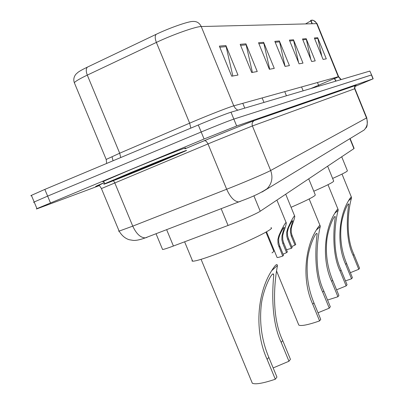 <?xml version="1.0" encoding="UTF-8"?>
<svg xmlns="http://www.w3.org/2000/svg" width="404" height="404" viewBox="0 0 404 404"><rect width="100%" height="100%" fill="white"/><g stroke="black" fill="none" stroke-linecap="round" stroke-linejoin="round"><path stroke-width="0.61" d="M350.106 138.501L354.116 148.369L353.919 148.627L260.232 211.236C257.101 213.448 240.35 220.867 228.058 225.457L173.412 246.021C167.594 248.197 163.984 249.359 162.575 249.5L162.398 249.071M99.233 185.638L39.016 208.075C36.385 209.055 35.698 209.237 36.951 208.626L204.081 139.006L236.663 125.987L373.008 78.866L355.015 86.446M31.532 195.667L30.81 195.783L31.401 195.364L44.834 189.4L198.303 124.982C214.059 118.433 224.957 114.17 231.002 112.196L369.852 71.069L371.609 74.937L233.835 119.094L371.433 74.967L373.008 78.866M198.303 124.982L201.192 131.997C216.948 125.467 227.831 121.165 233.835 119.094C227.831 121.165 216.948 125.467 201.192 131.997L47.642 196.117L201.192 131.997L204.081 139.006M34.279 202.232L33.567 202.384L34.178 201.995L47.642 196.117L34.178 201.995L36.951 208.626M160.519 232.007L156.005 233.744M305.535 23.922L310.833 20.872M312.307 23.75L311.024 20.599L310.646 20.412L312.009 23.76M219.357 46.112L231.699 76.215L237.981 75.058L225.892 45.551L219.357 46.112M232.84 76.002L225.892 45.551M240.178 44.329L251.722 72.533L257.247 71.518L245.925 43.834L240.178 44.329M252.404 72.412L245.925 43.834M258.53 42.753L269.377 69.291L274.271 68.392L263.62 42.319L258.53 42.753M269.69 69.236L263.62 42.319M314.352 37.971L323.079 59.428L326.286 58.838L317.685 37.683L314.352 37.971M321.842 56.383L317.685 37.683M302.505 38.986L311.676 61.519L315.216 60.873L306.181 38.668L302.505 38.986M310.782 59.312L306.181 38.668M289.4 40.107L299.071 63.837L302.99 63.115L293.476 39.759L289.4 40.107M298.596 62.665L293.476 39.759M274.831 41.354L285.052 66.413L289.421 65.61L279.371 40.966L274.831 41.354M285.078 66.407L279.371 40.966M106.323 159.762L74.321 82.684C73.291 79.684 73.816 76.866 75.896 74.23L78.007 72.311C79.856 70.968 82.977 69.241 87.37 67.14L156.141 34.335C169.321 27.982 188.501 21.276 192.89 21.442C196.713 21.215 199.495 22.912 201.232 26.538C196.041 26.412 172.538 34.699 156.373 42.425L87.294 75.114C79.967 78.613 75.644 81.133 74.321 82.684L74.76 83.744M338.623 76.649L317.165 23.851L316.716 23.639C315.564 21.22 313.671 20.084 311.05 20.235L311.327 20.271L311.115 20.821M369.852 71.069L371.599 74.922M345.476 280.871L351.551 278.8L345.678 264.428C336.456 244.597 338.85 216.453 348.48 200.828C350.399 197.541 351.414 196.415 351.525 197.44L351.49 198.086C348.632 207.459 344.764 235.476 353.929 254.454L359.56 268.246L358.772 269.286L350.364 272.69M358.772 269.286L353.116 255.434C344.834 238.628 347.42 212.368 348.788 204.242C348.228 201.556 341.612 216.327 340.961 227.927C340.052 240.259 341.915 252.071 346.556 263.368L352.404 277.679L351.551 278.8M332.623 178.437C342.976 173.811 347.889 171.22 347.359 170.66L341.708 156.787M327.558 300.036L337.926 296.748L331.644 281.396C321.791 260.206 324.23 230.224 334.729 213.337C336.916 209.641 338.067 208.419 338.178 209.681L338.163 210.211C335.376 219.973 331.255 249.829 341.042 270.034L347.051 284.729L346.152 285.911L336.582 289.809M346.152 285.911L340.118 271.15C331.391 253.328 333.906 225.871 335.269 216.943C334.719 213.66 327.427 229.553 326.664 242.062C325.644 255.333 327.639 268.039 332.644 280.189L338.9 295.47L337.926 296.748M313.782 191.233C327.604 185.173 334.224 181.744 333.643 180.952L327.629 166.196M298.44 324.2L298.809 325.094C301.273 326.255 308.201 324.856 319.584 320.912L312.746 304.242C302.041 281.224 304.525 248.783 316.231 230.164C318.827 225.856 320.175 224.523 320.281 226.164L320.276 226.482C317.645 236.714 313.181 269.024 323.801 290.875L330.315 306.772L329.265 308.156L318.014 312.782M329.265 308.156L322.72 292.183C313.428 273.028 315.797 244.102 317.135 234.032C316.635 229.82 308.363 247.233 307.439 261.004C306.252 275.563 308.414 289.501 313.923 302.818L320.731 319.402L319.584 320.912M291.077 207.297C307.939 199.94 315.989 195.753 315.221 194.743L308.717 178.836M251.566 381.396L252.338 383.265C255.611 384.623 263.267 383.28 275.316 379.225L267.13 359.388C254.384 331.952 256.848 293.688 271.67 270.7C275.225 265.024 277.129 263.287 277.386 265.499L277.407 265.999C274.942 278.406 270.468 315.125 282.714 340.547L290.441 359.302L288.971 361.242L273.165 367.928M288.971 361.242L281.199 342.38C270.685 320.221 272.483 288.385 273.73 275.356C273.518 268.206 262.605 289.193 261.13 306.267C259.439 324.089 261.999 341.117 268.806 357.363L276.942 377.084L275.316 379.225M192.254 260.257L191.961 260.934L192.647 261.211C196.031 261.161 205.131 258.318 219.958 252.682C247.268 242.279 276.513 227.836 270.897 227.75M129.836 173.008C158.802 160.979 192.264 147.743 185.805 150.818L159.61 161.999C131.709 173.584 97.43 187.178 104.717 183.724L129.836 173.008M103.788 181.492L102.843 181.729L103.682 181.234L128.78 170.458C157.737 158.403 191.228 145.238 184.795 148.379M291.723 246.581L295.001 245.112L291.183 235.769L290.4 232.002L290.557 228.73L292.809 220.725C292.117 220.629 290.658 223.089 288.436 228.098L287.446 231.739L287.572 235.532L288.299 238.203L292.163 247.647L291.385 248.344L286.492 249.743M291.385 248.344L287.507 238.87L286.789 236.204L286.678 232.366L287.648 228.735C289.804 223.508 294.779 213.837 294.784 216.337C294.526 218.392 293.632 221.331 292.102 225.149L291.228 228.654L291.284 232.457L291.956 235.123L295.758 244.435L295.001 245.112M283.073 254.212L286.572 252.636L282.623 242.986L281.866 239.668L281.972 235.714L284.254 227.523C283.532 227.356 282.007 229.901 279.674 235.153L278.73 238.355L278.704 242.269L279.543 245.587L283.542 255.343L282.709 256.086C279.598 257.161 277.725 257.626 277.088 257.479L276.987 257.242M282.709 256.086L278.063 244.102L277.836 239.582L278.831 235.83C281.073 230.371 286.315 220.261 286.3 223.008C286.032 225.144 285.128 228.139 283.593 232.002L282.694 235.618L282.755 239.542L283.446 242.299L287.38 251.914L286.572 252.636M265.943 232.138L273.841 251.359L272.018 252.899M349.859 138.653L353.919 148.627M166.63 229.654L173.412 246.021M221.139 208.666L228.058 225.457M253.884 195.788L260.232 211.236M119.003 230.805L118.574 231.164L119.13 231.113L132.759 226.139L231.835 187.214C248.147 180.704 266.923 172.609 270.665 170.498L366.771 117.832L354.934 88.678L252.404 125.957L213.135 141.779L101.424 188.562M184.971 148.798L204.49 140.627C223.402 132.699 249.697 122.129 254.571 120.483L356.136 85.143L354.646 86.643L354.555 88.506L366.529 118.034C368.12 122.563 367.307 126.568 364.085 130.048L261.984 192.057M204.49 140.627L206.161 141.173L207.823 143.496L226.679 189.259C230.32 197.309 234.32 201.525 238.683 201.914L240.213 201.51M356.136 85.143L355.475 85.532M99.081 185.325L98.667 185.476M99.076 185.37L98.43 185.567C93.294 187.456 95.238 186.466 104.252 182.608M236.663 125.987L231.002 112.196M50.45 202.833L44.834 189.4M113.428 180.689L114.736 182.749L132.759 226.139C136.32 233.825 140.491 237.734 145.268 237.875L241.87 200.722C252.722 196.753 261.176 192.723 267.216 188.633C271.968 183.431 273.114 177.386 270.665 170.498L252.404 125.957C251.712 123.887 252.197 122.195 253.848 120.872C249.717 122.089 223.25 132.8 204.687 140.577L184.982 148.823M254.571 120.483L355.692 85.441C355.01 86.087 354.757 87.158 354.929 88.663M104.272 182.659L99.182 185.148L101.379 188.451L119.13 231.113C121.761 235.557 125.114 238.426 129.189 239.718L133.254 240.4C136.158 240.602 140.163 239.764 145.268 237.875L146.97 237.401M334.022 77.906L336.113 81.058M334.28 78.543L310.858 88.542M237.754 110.191L235.386 108.388L233.775 105.843L338.284 76.72L338.638 76.694L341.193 79.558M156.141 34.335C154.853 35.921 154.934 38.617 156.373 42.425L189.648 123.169L194.678 121.033C210.615 114.302 229.533 106.969 233.775 105.843L201.232 26.538L316.716 23.639L338.284 76.72L340.971 79.623M87.37 67.14C85.926 68.766 85.9 71.427 87.294 75.114L119.69 153.207L189.648 123.169L190.834 128.118M106.661 163.448L106.202 159.434L119.69 153.207L120.745 157.54M338.355 76.881L334.623 78.639M317.468 82.522L318.943 86.143M335.87 81.133L334.224 78.411M275.195 42.253L279.649 41.854M289.749 40.956L293.738 40.602M302.833 39.789L306.429 39.471M314.666 38.739L317.923 38.446M258.919 43.703L263.913 43.258M240.592 45.334L246.238 44.834M219.796 47.187L226.225 46.617M351.49 198.086L348.48 200.828M346.556 263.368L345.678 264.428M353.929 254.454L353.116 255.434M338.163 210.211L334.729 213.337M332.644 280.189L331.644 281.396M341.042 270.034L340.118 271.15M320.276 226.482L316.231 230.164M313.923 302.818L312.746 304.242M323.801 290.875L322.72 292.183M277.386 265.499L271.67 270.7M268.806 357.363L267.13 359.388M282.714 340.547L281.199 342.38M134.128 171.422L173.523 155.596C177.684 154.161 171.786 156.762 155.838 163.398L117.433 178.841C112.09 180.76 117.655 178.29 134.128 171.422M287.648 228.735L288.436 228.098M291.334 225.765L292.102 225.149M291.385 236.29L292.153 235.638M287.709 239.395L288.501 238.729M278.831 235.83L279.674 235.153M282.77 232.659L283.593 232.002M282.83 243.521L283.653 242.829M278.911 246.839L279.755 246.127M156.035 233.734L162.575 249.5M366.787 117.872C367.605 123.675 367.292 127.033 365.862 127.942L364.085 130.048M373.18 78.81L371.609 74.937M334.29 77.831L334.502 78.351M311.327 20.271C312.216 21.079 311.57 17.968 317.105 23.7M31.401 195.364L34.178 201.995M113.059 160.762L112.12 157.075M351.374 197.071L342.006 174.084M303.151 90.824L301.571 86.951M348.788 204.242L348.637 203.868M337.981 209.191L327.982 184.699M286.436 95.773L284.749 91.637M335.269 216.938L335.062 216.443M319.998 225.472L309.156 198.965M263.984 102.424L262.146 97.94M298.809 325.094L276.73 271.402M317.135 234.032L316.847 233.32M192.647 261.211L184.618 241.804M252.338 383.265L201.081 259.333M273.73 275.356L273.104 273.831M171.235 156.489C171.306 156.848 167.221 158.6 155.666 163.433L131.982 173.099C125.897 175.548 116.806 179.149 116.549 178.891M104.717 183.724L103.682 181.234M244.753 108.12L242.789 103.333M294.637 215.978L285.714 194.208M284.138 227.24L284.254 227.523M277.088 257.479L266.534 231.805M286.128 222.594L276.902 200.096"/></g></svg>
